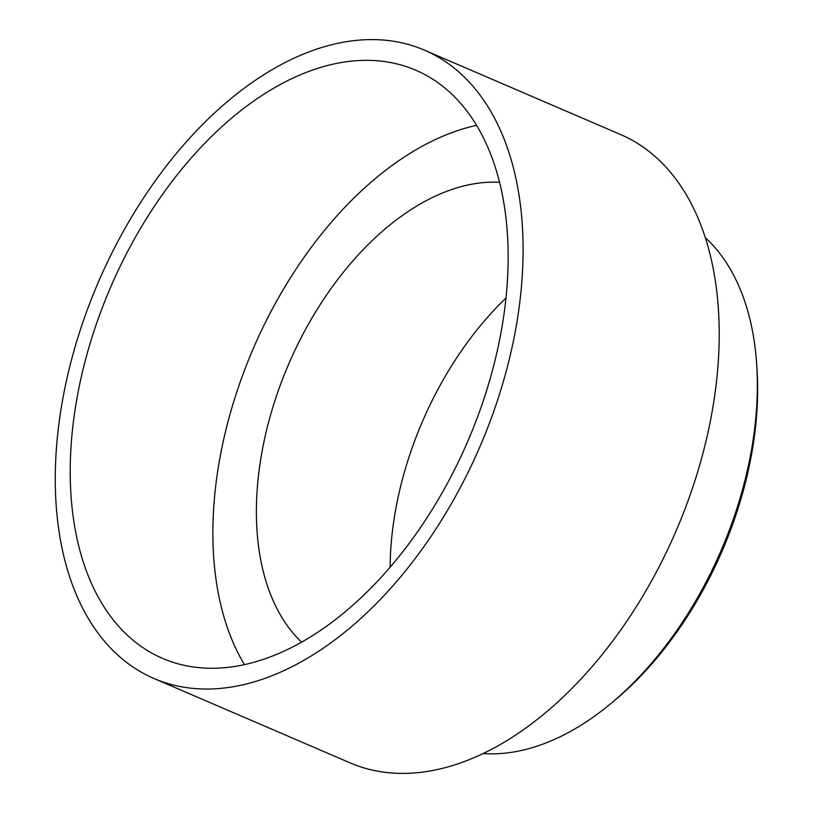 <?xml version="1.0" encoding="UTF-8"?>
<svg xmlns="http://www.w3.org/2000/svg" width="813" height="813" viewBox="0 0 813 813"><rect width="100%" height="100%" fill="white"/><g stroke="black" fill="none" stroke-linecap="round" stroke-linejoin="round"><path stroke-width="1.22" d="M756.659 364.041L756.954 368.452A280.963 170.659 113.3 0 1 699.83 595.858A280.963 170.659 113.3 0 1 613.805 701.121L610.4 703.946A287.07 174.368 -66.7 0 0 698.286 596.386A287.07 174.368 -66.7 0 0 756.659 364.041A287.07 174.368 -66.7 0 0 705.237 237.579M483.217 753.549A287.07 174.368 -66.7 0 0 610.4 703.946M390.128 567.23A256.532 155.822 113.3 0 1 442.902 380.362A256.532 155.822 113.3 0 1 505.94 298.086M301.613 642.189A256.532 155.822 113.3 0 1 309.194 322.832A256.532 155.822 113.3 0 1 499.507 182.275M452.689 501.438A342.039 207.752 113.3 0 1 153.992 678.499A342.039 207.752 113.3 0 1 125.69 227.183A342.039 207.752 113.3 0 1 424.386 50.121A342.039 207.752 113.3 0 1 452.689 501.438M424.386 50.121L620.492 134.501A342.039 207.752 113.3 0 1 648.794 585.817A342.039 207.752 113.3 0 1 350.108 762.879L153.992 678.499M244.469 664.648A320.18 194.47 113.3 0 1 278.768 297.314A320.18 194.47 113.3 0 1 476.53 125.334M136.137 235.943A320.18 194.47 113.3 0 1 415.738 70.203A320.18 194.47 113.3 0 1 442.231 492.668A320.18 194.47 113.3 0 1 162.641 658.418A320.18 194.47 113.3 0 1 136.137 235.943"/></g></svg>
